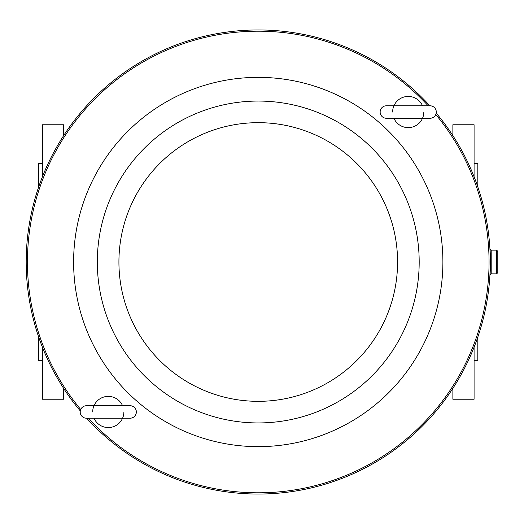 <?xml version="1.0" encoding="UTF-8"?>
<svg xmlns="http://www.w3.org/2000/svg" width="524" height="524" viewBox="0 0 524 524"><rect width="100%" height="100%" fill="white"/><g stroke="black" fill="none" stroke-linecap="round" stroke-linejoin="round"><path stroke-width="0.79" d="M380.149 112.031A6.236 6.236 0 0 0 386.385 118.267L430.053 118.267A6.236 6.236 0 0 0 436.289 112.031A6.236 6.236 0 0 0 430.053 105.796L386.385 105.796A6.236 6.236 0 0 0 380.149 112.031M80.211 411.969A6.236 6.236 0 0 0 86.447 418.204L130.116 418.204A6.236 6.236 0 0 0 136.351 411.969A6.236 6.236 0 0 0 130.116 405.733L86.447 405.733A6.236 6.236 0 0 0 80.211 411.969M496.614 250.151L491.191 250.151L491.191 273.849L496.614 273.849L496.614 250.151L497.8 251.33L497.8 272.67L496.614 273.849M436.204 113.073A232.047 232.047 0 0 1 258.247 494.047A232.047 232.047 0 0 1 86.65 418.204M80.296 410.927A232.047 232.047 0 0 1 258.247 29.953A232.047 232.047 0 0 1 429.85 105.796M258.247 101.06A160.94 160.94 0 0 0 97.313 262A160.94 160.94 0 0 0 258.247 422.94A160.94 160.94 0 0 0 419.187 262A160.94 160.94 0 0 0 258.247 101.06M258.247 77.356A184.644 184.644 0 0 0 73.609 262A184.644 184.644 0 0 0 258.247 446.644A184.644 184.644 0 0 0 442.891 262A184.644 184.644 0 0 0 258.247 77.356M258.247 122.668A139.332 139.332 0 0 0 118.922 262A139.332 139.332 0 0 0 258.247 401.332A139.332 139.332 0 0 0 397.578 262A139.332 139.332 0 0 0 258.247 122.668M428.16 105.796A230.802 230.802 0 0 0 49.308 163.947A230.802 230.802 0 0 0 80.722 409.493M88.34 418.204A230.802 230.802 0 0 0 467.192 360.054A230.802 230.802 0 0 0 435.778 114.507M422.567 118.142A15.596 15.596 0 0 0 423.811 112.031M422.514 105.796A15.596 15.596 0 0 0 393.924 105.796M393.924 118.267A15.596 15.596 0 0 0 422.514 118.267M122.629 418.08A15.596 15.596 0 0 0 123.874 411.969M122.57 405.733A15.596 15.596 0 0 0 93.986 405.733M93.986 418.204A15.596 15.596 0 0 0 122.57 418.204M490.222 255.876L490.038 251.003M490.274 265.249L489.966 274.478L490.923 274.478L490.923 249.522L489.966 249.522L490.019 250.544M490.025 250.78L490.287 259.334M490.3 261.011L490.3 262.694M452.874 135.631L452.874 124.764L474.082 124.764L474.082 176.771M452.874 388.369L452.874 399.236L474.082 399.236L474.082 347.229M474.082 163.442L477.823 163.442L477.823 186.937M474.082 360.558L477.823 360.558L477.823 337.063M42.418 347.229L42.418 399.236L63.627 399.236L63.627 388.369M63.627 135.631L63.627 124.764L42.418 124.764L42.418 176.771M42.418 163.442L38.678 163.442L38.678 186.937M42.418 360.558L38.678 360.558L38.678 337.063M490.274 265.471L490.176 269.637M490.3 262.583L490.3 260.985M93.934 405.858A15.596 15.596 0 0 0 92.689 411.969M393.871 105.92A15.596 15.596 0 0 0 392.627 112.031M497.8 268.616L497.8 251.33"/></g></svg>
